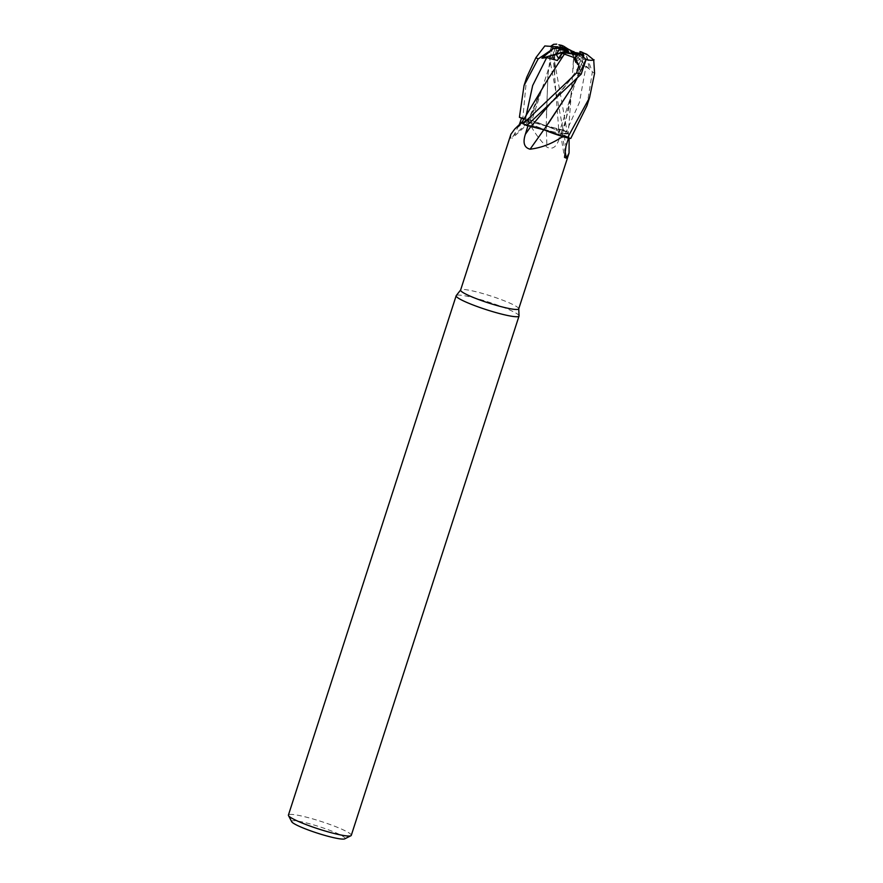 <?xml version="1.0" encoding="UTF-8"?>
<svg xmlns="http://www.w3.org/2000/svg" width="883" height="883" viewBox="0 0 883 883"><rect width="100%" height="100%" fill="white"/><g stroke="black" fill="none" stroke-linecap="round" stroke-linejoin="round"><path stroke-width="0.66" stroke-dasharray="4.42 3.31" d="M586.897 105.883L592.35 71.965L586.08 54.691L589.634 69.404L585.97 66.556L579.391 102.527L564.447 135.827L570.694 138.41A32.947 3.962 17.9 0 1 567.316 137.869A32.947 3.962 17.9 0 0 570.694 138.41L560.749 133.465L568.266 133.212L567.228 131.964A32.947 3.962 17.9 0 0 566.577 131.666A32.947 3.962 17.9 0 0 563.211 130.243L549.292 56.799L550.992 46.071M564.005 130.353L546.202 125.794L564.005 130.353M546.268 125.828L521.897 117.605L546.268 125.828M526.654 77.494L522.857 117.869A32.947 3.962 17.9 0 0 519.48 117.329A32.947 3.962 17.9 0 1 522.857 117.869L527.317 119.172A30.552 3.675 17.9 0 0 521.522 118.123L521.511 118.167M524.016 119.15L529.524 121.986L522.019 122.218L529.524 121.986L524.016 119.15M522.957 123.775A32.947 3.962 17.9 0 0 523.608 124.073A32.947 3.962 17.9 0 0 526.963 125.496A32.947 3.962 17.9 0 1 523.608 124.073A32.947 3.962 17.9 0 1 522.957 123.775M554.833 129.426A14.868 1.788 17.9 0 0 539.778 124.271A14.868 1.788 17.9 0 0 530.992 123.145A14.868 1.788 17.9 0 0 535.44 125.993A14.868 1.788 17.9 0 0 550.506 131.148A14.868 1.788 17.9 0 0 559.281 132.284A14.868 1.788 17.9 0 0 554.833 129.426A14.868 1.788 17.9 0 0 539.778 124.271A14.868 1.788 17.9 0 0 530.992 123.145A14.868 1.788 17.9 0 0 535.44 125.993A14.868 1.788 17.9 0 0 550.506 131.148A14.868 1.788 17.9 0 0 559.281 132.284A14.868 1.788 17.9 0 0 554.833 129.426M518.729 308.862A30.552 3.675 17.9 0 0 518.751 308.697A30.552 3.675 17.9 0 0 509.579 303.001A30.552 3.675 17.9 0 0 479.226 292.56A30.552 3.675 17.9 0 0 460.672 289.944A30.552 3.675 17.9 0 0 460.595 290.088M522.052 122.903A30.552 3.675 17.9 0 0 525.164 124.348A30.552 3.675 17.9 0 0 528.023 125.563L531.202 125.993A481.61 70.243 -57.9 0 1 531.158 126.059M510.915 134.26L510.683 138.212L512.317 138.167L519.336 124.658M527.581 119.227A30.552 3.675 17.9 0 0 527.317 119.172L546.908 126.225A9.492 1.137 17.9 0 0 558.972 129.746L562.151 130.176L559.226 138.763C556.522 147.097 552.438 149.9 546.963 147.174C538.619 138.808 532.151 129.492 527.581 119.227A26.28 3.157 17.9 0 1 546.345 125.993A484.624 96.722 96.1 0 0 546.963 147.174M564.447 135.827L560.683 133.598L561.864 133.443A9.492 1.137 -162.1 0 1 562.239 133.488A26.28 3.157 17.9 0 0 568.42 133.212A26.28 3.157 17.9 0 0 568.321 132.936A30.552 3.675 17.9 0 0 568.122 132.836A30.552 3.675 17.9 0 0 565.01 131.39A30.552 3.675 17.9 0 0 562.151 130.176M519.038 315.882A33.024 3.962 17.9 0 0 509.127 309.712A33.024 3.962 17.9 0 0 476.301 298.432A33.024 3.962 17.9 0 0 456.235 295.595M351.279 835.362A33.024 3.962 17.9 0 0 341.39 829.027A33.024 3.962 17.9 0 0 307.924 817.57A33.024 3.962 17.9 0 0 288.421 815.064M560.164 47.958L555.716 47.174A14.868 1.788 17.9 0 0 559.535 49.459M555.716 47.174L556.621 47.98L555.241 55.232L560.484 52.881L560.065 47.914M589.634 69.404L579.999 59.68L574.877 60.96L575.584 53.157L568.144 49.04L575.584 53.157L574.877 60.949L579.999 59.669L580.021 53.388L579.999 59.68L572.449 52.053M344.734 838.85A28.068 3.377 17.9 0 0 336.644 833.133A28.068 3.377 17.9 0 0 306.721 823.011A28.068 3.377 17.9 0 0 291.699 821.72M543.266 129.514A9.492 1.137 17.9 0 0 531.202 125.993M560.871 45.022L563.52 47.881L556.301 50.927L553.895 57.969L567.173 131.92L568.266 133.212L561.864 133.443A9.492 1.137 17.9 0 0 560.517 133.664A9.492 1.137 17.9 0 0 564.259 135.805L568.497 138.09M562.239 133.488A484.624 474.414 -40.6 0 0 564.921 150.364M568.321 132.936L569.127 138.278M562.857 136.567A30.552 3.675 17.9 0 0 568.652 137.616M573.862 52.715L571.367 92.892L564.546 126.148L562.305 133.488L568.266 133.256L567.228 131.964A32.947 3.962 17.9 0 0 566.577 131.666A32.947 3.962 17.9 0 0 563.211 130.243L546.113 125.905M546.908 126.225A9.492 1.137 -162.1 0 1 546.345 125.993M523.983 119.183L529.502 122.108L528.31 122.296A9.492 1.137 17.9 0 0 529.612 122.207A9.492 1.137 17.9 0 0 525.926 119.933L521.522 118.123M521.985 122.262L528.31 122.296A9.492 1.137 -162.1 0 1 527.935 122.251A484.624 448.376 45.2 0 1 510.683 138.212M527.935 122.251A26.28 3.157 17.9 0 0 522.162 121.997M531.5 126.037L544.06 129.68M546.202 125.805L547.89 75.85L546.356 118.223M542.107 88.94L527.913 122.13M551.842 46.126L550.76 55.883L554.701 55.011L552.879 56.07L554.447 47.914L561.146 48.135M568.564 51.28L559.138 59.062L558.597 58.477L559.138 59.073L563.056 52.538L559.138 59.062L557.383 60.519M571.754 52.439L578.773 64.79L582.018 57.715L583.818 56.225L582.007 57.715L578.773 64.79L575.561 60.85L579.546 55.883L574.91 53.841M571.422 53.808A14.868 1.788 17.9 0 0 579.546 55.883M585.97 66.556L575.595 62.704L576.389 53.907L574.855 52.472M560.01 46.965L560.484 52.881L567.802 50.629M567.968 50.684L555.241 55.232L556.621 47.98L555.473 47.362L557.924 46.854M585.859 58.929L580.793 71.744L578.884 66.335L580.098 67.141L583.751 59.161L578.42 54.713L582.824 55.497M570.992 51.567L574.877 60.949M580.617 54.426L575.561 60.85L571.467 52.318M575.948 53.797L578.42 54.713M580.793 71.744L575.561 60.85L580.098 67.141M567.173 131.92A33.024 3.962 17.9 0 0 566.621 131.677A33.024 3.962 17.9 0 0 563.255 130.243M562.35 133.355L560.749 133.465L564.491 135.761L570.76 138.432M586.08 54.691L582.747 52.296M579.369 73.565L585.672 59.293L576.798 78.852M583.133 59.327L586.058 59.426M573.884 52.748L562.592 47.395M572.217 83.576L570.517 99.161L564.546 126.148M576.389 53.907L573.873 52.726L573.233 68.499M554.954 48.079L544.557 45.839M552.637 47.539L549.668 61.821L547.89 75.85M552.603 47.527L549.679 61.821M530.175 115.496L539.568 93.764L548.012 79.117M555.815 66.898L564.403 54.095M522.703 117.825A33.024 3.962 17.9 0 0 519.414 117.307M550.76 55.883L560.484 52.881L552.879 56.07M574.877 60.96L575.595 62.704M564.259 135.805A481.61 471.467 -40.6 0 0 565.959 146.28M558.972 129.746A481.61 96.126 96.1 0 0 559.226 138.763M525.926 119.933A481.61 445.595 45.2 0 1 518.63 126.755M553.089 55.254L558.729 129.635M526.069 115.905L525.727 119.911M553.895 57.969A33.024 3.962 17.9 0 0 549.292 56.799M594.579 73.289A33.024 3.962 17.9 0 0 592.35 71.965M579.59 68.874L551.853 101.622M554.69 55.011L554.69 77.859L555.517 87.031M555.473 47.362L530.992 123.145L555.473 47.362M568.42 133.212L569.138 138.267M560.517 133.664L564.513 157.384M529.612 122.207L512.317 138.167M570.517 99.161C567.924 113.642 564.667 125.077 560.749 133.465L560.683 133.598M571.367 92.892L568.266 133.256M539.568 93.764L529.491 122.108M583.762 56.501L559.281 132.284L583.762 56.501M578.895 66.335C568.288 84.051 561.389 90.883 552.626 100.761M551.08 102.296L552.615 100.761"/><path stroke-width="1.32" d="M523.983 119.183L519.414 117.307L524.038 85.585L538.133 58.962L553.343 48.565L541.919 58.212L546.709 57.583L557.383 60.519L561.809 53.157L564.403 54.095L548.012 79.117L521.996 122.251L522.957 123.775L522.052 122.903A30.552 3.675 17.9 0 1 521.853 122.803L514.778 129.017L510.915 134.26L460.595 290.088A30.552 3.675 17.9 0 0 469.734 295.948A30.552 3.675 17.9 0 0 500.694 306.544A30.552 3.675 17.9 0 0 518.729 308.862L569.06 153.046L566.367 158.156L564.513 157.384L565.959 146.28L568.652 137.616M519.336 124.658L521.511 118.167M460.617 290.01L456.235 295.595A33.024 3.962 17.9 0 0 456.158 295.761A33.024 3.962 17.9 0 0 466.047 302.096A33.024 3.962 17.9 0 0 499.502 313.553A33.024 3.962 17.9 0 0 519.016 316.059A33.024 3.962 17.9 0 0 519.038 315.882L518.751 308.785M456.158 295.761L288.421 815.064A33.024 3.962 17.9 0 0 288.509 815.594A33.024 3.962 17.9 0 0 298.311 821.411A33.024 3.962 17.9 0 0 329.988 832.382A33.024 3.962 17.9 0 0 350.904 835.748A33.024 3.962 17.9 0 0 351.279 835.362L519.016 316.059M541.919 58.212L556.047 54.062L558.597 58.477L556.047 54.062L559.535 49.459L568.564 51.28L565.65 51.258L563.056 52.538L577.184 53.697A14.868 1.788 17.9 0 0 580.617 54.426L586.091 59.503L581.202 74.128L526.919 125.496L544.071 129.834M560.065 47.914L560.01 46.965L568.089 50.541L560.164 47.958M574.855 52.472L568.133 49.04A14.868 1.788 17.9 0 0 560.01 46.965L559.954 45.298A14.868 1.788 17.9 0 1 563.387 46.037L559.954 45.298M288.509 815.594L291.699 821.72A28.068 3.377 17.9 0 0 300.032 826.654A28.068 3.377 17.9 0 0 326.953 835.991A28.068 3.377 17.9 0 0 344.734 838.85L350.904 835.748M551.853 101.622L531.5 126.037L526.169 125.408L531.5 126.037L543.266 129.514A9.492 1.137 -162.1 0 1 543.829 129.746A484.624 70.684 -57.9 0 1 530.087 149.194C524.215 147.693 522.648 142.715 525.363 134.271L528.023 125.563M543.829 129.746A26.28 3.157 17.9 0 0 562.603 136.512C552.427 143.565 541.588 147.792 530.087 149.194M562.603 136.512A30.552 3.675 17.9 0 0 562.857 136.567L543.972 129.79L572.339 86.832L548.376 123.421M564.921 150.364A484.624 474.414 -40.6 0 0 566.367 158.156M569.127 138.278L569.06 153.046M582.824 55.497L583.84 55.673L582.637 52.881L586.742 54.238L593.729 59.956L594.579 73.289L589.568 97.605L567.482 137.914L562.857 136.567M522.162 121.997A26.28 3.157 17.9 0 0 521.875 122.174A26.28 3.157 17.9 0 0 521.853 122.803M521.985 122.262L522.052 122.903M543.994 129.658L568.277 138.134L543.994 129.658M524.038 85.585L526.71 77.307L535.904 57.649L544.833 45.949L557.924 46.854A14.868 1.788 17.9 0 0 560.595 48.146A14.868 1.788 17.9 0 0 560.606 48.157L556.047 54.062L567.107 50.795M583.84 55.673A14.868 1.788 17.9 0 0 580.021 53.388L572.449 52.053L570.992 51.567L573.906 51.589M565.65 51.258L571.422 53.808L563.056 52.538L561.809 53.157M574.91 53.841L571.754 52.439M571.588 52.163L575.948 53.797M579.954 51.567L579.965 51.622A14.868 1.788 17.9 0 0 579.954 51.567L586.742 54.238M582.637 52.881A14.868 1.788 17.9 0 0 579.976 51.578L580.021 53.388M577.184 53.697L578.376 54.227L575.054 58.024L578.917 65.375L576.588 72.958L523.001 123.819A33.024 3.962 17.9 0 0 523.553 124.062A33.024 3.962 17.9 0 0 526.919 125.496M553.343 48.565L560.606 48.157M585.716 59.327C589.579 60.452 592.372 60.607 594.104 59.801M576.798 78.852L572.339 86.832M567.482 137.914A33.024 3.962 17.9 0 0 570.76 138.432L586.897 105.883L589.568 97.616M550.992 46.071L553.564 44.327L551.842 46.126M523.001 123.819L521.974 122.284M564.38 54.117L576.069 58.245M553.564 44.327L556.743 44.15M568.144 49.04L563.387 46.037M531.158 126.059A481.61 70.243 -57.9 0 1 525.363 134.271M556.798 46.656A16.512 1.987 17.9 0 0 559.513 47.958A16.512 1.987 17.9 0 0 559.535 47.969M583.762 53.079A16.512 1.987 17.9 0 0 581.047 51.766A16.512 1.987 17.9 0 0 581.036 51.766M546.709 57.583L532.67 85.541L526.069 115.905M562.184 45.508A16.512 1.987 17.9 0 0 558.807 44.79M535.904 57.649A33.024 3.962 17.9 0 0 538.133 58.962M576.588 72.958A33.024 3.962 17.9 0 0 581.202 74.128M578.376 54.227A16.512 1.987 17.9 0 0 581.765 54.934M521.875 122.174L514.778 129.017"/></g></svg>
